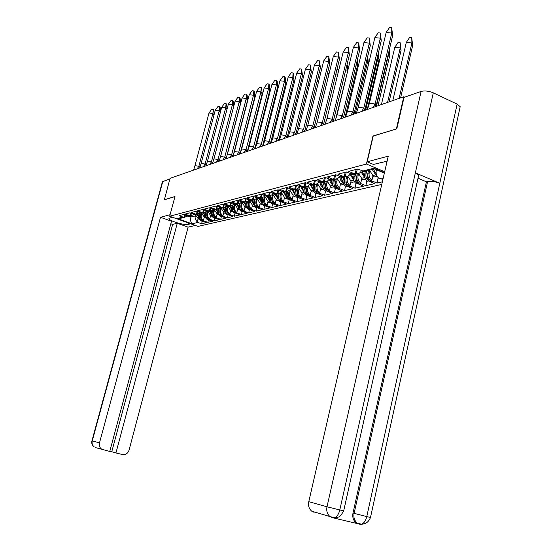 <?xml version="1.0" encoding="UTF-8"?>
<svg xmlns="http://www.w3.org/2000/svg" width="552" height="552" viewBox="0 0 552 552"><rect width="100%" height="100%" fill="white"/><g stroke="black" fill="none" stroke-linecap="round" stroke-linejoin="round"><path stroke-width="0.83" d="M396.557 128.933L372.973 136.013L366.424 164.034L169.671 216.239L197.995 226.403L381.756 184.416M354.198 173.742L351.389 173.811L353.942 174.556L356.137 173.997M354.136 175.177L353.935 174.556L351.817 174.77L352.914 174.494L346.552 171.934L337.879 174.197L343.434 176.481L340.536 176.592L342.323 176.136L344.855 176.861L346.58 176.53M352.673 174.88L354.425 174.535M369.702 170.754L369.184 172.976C368.688 176.047 369.619 178.448 371.972 180.166L370.847 180.435L371.379 180.849C368.55 179.31 367.391 176.792 367.88 173.3L368.543 170.458M340.536 176.592L343.068 177.316L345.228 176.764M343.068 177.316L340.991 177.523L342.047 177.254L335.761 174.749L327.384 176.944L332.87 179.172L331.773 178.841L330.055 179.283L330.979 179.655L332.552 179.987L334.691 179.441M341.833 177.627L343.558 177.302M358.572 173.583L358.062 175.764C357.565 178.779 358.483 181.139 360.808 182.829L359.725 183.091L360.249 183.492C357.461 181.981 356.309 179.51 356.799 176.074L357.351 173.756M332.552 179.987L330.524 180.187L331.552 179.931L325.335 177.475L317.234 179.593L322.658 181.78L321.581 181.449L319.912 181.877L320.829 182.243L322.382 182.567L324.5 182.029M331.359 180.29L333.049 179.966M347.815 176.316L347.311 178.455C346.822 181.422 347.725 183.74 350.023 185.403L348.974 185.651L349.499 186.045C346.739 184.561 345.607 182.139 346.09 178.758L346.621 176.53M322.382 182.567L320.408 182.76L321.402 182.512L315.261 180.111L307.423 182.153L312.784 184.299L311.721 183.975L310.107 184.389L311.017 184.747L312.549 185.065L314.64 184.534M321.229 182.864L322.892 182.546M337.417 178.958L336.913 181.056C336.43 183.982 337.32 186.259 339.597 187.887L338.576 188.128L339.1 188.515C336.375 187.066 335.257 184.678 335.74 181.353L336.258 179.186M312.549 185.065L310.617 185.258L311.576 185.01L305.511 182.657L297.921 184.637L303.227 186.742L302.179 186.417L300.612 186.817L301.509 187.176L303.027 187.487L305.097 186.962M311.431 185.348L313.06 185.044M327.357 181.518L326.86 183.575C326.377 186.452 327.26 188.694 329.503 190.295L328.523 190.53L329.04 190.902C326.342 189.481 325.238 187.135 325.721 183.864L326.232 181.746M303.027 187.487L301.144 187.666L302.075 187.432L296.072 185.12L288.73 187.038L293.968 189.101L292.933 188.791L291.421 189.177L292.312 189.522L293.809 189.826L295.858 189.308M301.951 187.763L303.552 187.459M317.614 183.995L317.124 186.017C316.648 188.846 317.517 191.047 319.739 192.62L318.78 192.848L319.304 193.214C316.634 191.82 315.544 189.508 316.02 186.293L316.524 184.209M293.809 189.826L291.967 189.998L292.87 189.771L286.936 187.501L279.823 189.364L284.998 191.392L283.983 191.082L282.514 191.454L283.39 191.799L284.873 192.096L286.902 191.578M292.767 190.095L294.333 189.805M308.182 186.39L307.699 188.377C307.222 191.165 308.078 193.331 310.272 194.877L309.355 195.097L309.865 195.456C307.229 194.083 306.153 191.813 306.629 188.646L307.133 186.576M284.873 192.096L283.079 192.262L283.949 192.041L278.084 189.819L271.184 191.62L276.31 193.607L275.303 193.303L273.882 193.669L274.751 194.007L276.214 194.297L278.222 193.786M283.866 192.351L285.405 192.068M299.039 188.715L298.563 190.661C298.087 193.407 298.936 195.539 301.109 197.064L300.212 197.278L300.73 197.63C298.121 196.277 297.052 194.042 297.521 190.923L298.032 188.853M276.214 194.297L274.454 194.456L275.303 194.242L269.5 192.055L262.814 193.8L267.879 195.76L266.885 195.463L265.512 195.815L266.368 196.146L267.817 196.429L269.797 195.925M275.234 194.545L276.752 194.269M290.179 190.964L289.703 192.883C289.234 195.587 290.076 197.685 292.222 199.182L291.352 199.389L291.863 199.734C289.282 198.409 288.234 196.208 288.696 193.131L289.213 191.047M267.817 196.429L266.092 196.588L266.913 196.381L261.179 194.228L254.686 195.925L259.702 197.844L257.384 197.892L258.232 198.216L259.668 198.499L261.627 198.002M266.864 196.671L268.355 196.402M281.582 193.152L281.113 195.035C280.651 197.699 281.479 199.769 283.597 201.238L282.755 201.439L283.266 201.777C280.713 200.473 279.671 198.306 280.14 195.277L280.664 193.159M257.984 198.651L258.778 198.451L258.101 198.251L257.984 198.651L258.743 198.734L260.213 198.465M273.24 195.27L272.778 197.119C272.315 199.748 273.137 201.784 275.234 203.233L274.42 203.426L274.924 203.757C272.398 202.48 271.37 200.341 271.832 197.361L272.371 195.194M251.719 199.934L249.497 199.914L251.753 200.507L253.699 200.017M251.753 200.507L250.104 200.659L250.877 200.459L245.267 198.389L239.147 199.983L244.053 201.839L243.101 201.556L241.838 201.88L242.666 202.191L244.074 202.46L245.992 201.97M250.856 200.735L252.298 200.48M265.146 197.326L264.684 199.148C264.229 201.735 265.036 203.743 267.113 205.165L266.319 205.358L266.823 205.682C264.325 204.426 263.311 202.322 263.766 199.375L264.325 197.154M242.452 202.605L243.204 202.411L242.549 202.225L242.452 202.605L243.197 202.681L244.619 202.425M257.28 199.327L256.825 201.114C256.37 203.667 257.17 205.648 259.226 207.048L258.453 207.228L258.95 207.552C256.487 206.31 255.479 204.24 255.935 201.342L256.514 199.037M236.532 203.812L234.4 203.785L236.608 204.357L238.505 203.874M236.608 204.357L235.021 204.495L235.752 204.309L230.26 202.301L224.485 203.812L229.287 205.606L228.355 205.33L227.162 205.634L227.976 205.937L229.349 206.2L231.233 205.723M235.759 204.571L237.16 204.323M249.635 201.266L249.187 203.032C248.738 205.544 249.532 207.497 251.56 208.87L250.808 209.049L251.305 209.374C248.862 208.152 247.869 206.11 248.324 203.246L248.931 200.852M227.797 206.331L228.507 206.151L227.859 205.972L228.528 206.407L229.901 206.165M242.211 203.15L241.769 204.889C241.321 207.373 242.1 209.291 244.108 210.65L243.384 210.823L243.874 211.133C241.459 209.932 240.472 207.925 240.92 205.102L241.562 202.591M222.187 207.476L220.131 207.442L222.297 207.994L224.153 207.517M222.297 207.994L220.772 208.118L221.462 207.945L216.087 206.006L210.622 207.435L215.321 209.167L214.417 208.904L213.293 209.194L214.086 209.484L217.274 209.263M221.497 208.194L222.849 207.952M234.986 204.985L234.545 206.696C234.103 209.146 234.876 211.036 236.87 212.375L236.159 212.548L236.649 212.851C234.255 211.671 233.282 209.684 233.731 206.903L234.407 204.247M215.432 209.732L213.934 209.863L214.611 209.691L209.291 207.78L203.978 209.167L208.621 210.878L206.634 210.898L207.421 211.188L210.574 210.967M214.652 209.932L215.984 209.698M227.962 206.772L227.527 208.456C227.086 210.871 227.852 212.741 229.818 214.059L229.128 214.217L229.618 214.521C227.251 213.355 226.285 211.402 226.727 208.656L227.458 205.82L223.457 207.697L221.29 207.145L220.131 207.442M208.753 211.43L207.283 211.554L207.938 211.388L202.674 209.505L197.506 210.857L202.101 212.541L200.155 212.554L200.935 212.844L204.054 212.623L207.083 211.126M207.994 211.623L209.311 211.395M221.124 208.504L220.696 210.167C220.255 212.548 221.014 214.39 222.96 215.694L222.29 215.853L222.773 216.149C220.427 215.004 219.475 213.072 219.917 210.36L220.614 207.69M202.253 213.079L200.811 213.203L201.445 213.037L196.236 211.188L191.199 212.506L195.753 214.162L193.842 214.176L195.919 214.687L200.645 212.803M201.514 213.272L202.805 213.044M214.466 210.195L214.038 211.83C213.61 214.183 214.355 216.004 216.28 217.281L215.632 217.44L216.108 217.73C213.79 216.598 212.851 214.7 213.286 212.023L213.941 209.498M195.919 214.687L194.504 214.804L195.125 214.645L189.971 212.824L185.065 214.107L189.571 215.742L188.708 215.487L187.694 215.749L188.46 216.025L191.503 215.818M195.201 214.873L196.477 214.652M207.987 211.844L207.566 213.458C207.131 215.777 207.869 217.571 209.781 218.833L209.146 218.985L209.622 219.275C207.324 218.157 206.393 216.28 206.827 213.638L207.366 211.568M371.379 180.849L372.31 181.235L370.426 181.677L369.495 181.291C366.68 179.759 365.514 177.254 366.01 173.77L366.673 170.941M365.376 171.265L364.72 174.094C364.223 177.144 365.148 179.524 367.487 181.235L368.605 180.973L374.794 183.602L365.859 185.672L366.838 180.759M360.249 183.492L361.174 183.864L359.359 184.299L358.434 183.919C355.647 182.415 354.501 179.952 354.991 176.53L355.522 174.287M354.287 174.549L353.742 176.84C353.252 179.842 354.163 182.181 356.482 183.864L357.558 183.602L363.678 186.183L355.039 188.184L355.978 183.512M349.499 186.045L350.416 186.417L348.657 186.831L347.739 186.459C344.986 184.989 343.855 182.567 344.344 179.193L344.876 176.95M343.661 177.289L343.137 179.497C342.647 182.45 343.551 184.747 345.835 186.397L346.877 186.148L352.928 188.674L344.572 190.612L345.476 186.155M339.1 188.515L340.004 188.881L338.307 189.281L337.403 188.915C334.678 187.473 333.56 185.092 334.043 181.774L334.588 179.497M333.394 179.917L332.877 182.07C332.394 184.975 333.284 187.232 335.547 188.853L336.554 188.612L342.537 191.089L334.45 192.965L335.319 188.708M329.04 190.902L329.937 191.261L328.288 191.647L327.398 191.296C324.707 189.874 323.603 187.535 324.079 184.271L324.631 182.001M323.458 182.45L322.954 184.554C322.471 187.411 323.348 189.64 325.583 191.227L326.556 190.992L332.476 193.421L324.645 195.242L325.487 191.165M319.304 193.214L320.188 193.566L318.594 193.945L317.71 193.593C315.047 192.2 313.957 189.902 314.433 186.686L314.978 184.451M313.846 184.885L313.343 186.962C312.86 189.778 313.729 191.965 315.937 193.524L316.882 193.303L322.734 195.684L315.151 197.443L315.965 193.517M309.865 195.456L310.741 195.801L309.196 196.167L308.327 195.822C305.691 194.456 304.614 192.193 305.09 189.025L305.629 186.824M304.538 187.225L304.028 189.295C303.559 192.061 304.414 194.221 306.595 195.753L307.512 195.532L313.301 197.871L305.946 199.582L306.753 195.718M300.73 197.63L301.592 197.968L299.232 197.989C296.631 196.643 295.561 194.407 296.038 191.296L296.555 189.17M295.52 189.481L295.01 191.551C294.533 194.283 295.382 196.402 297.542 197.913L298.432 197.699L304.152 199.996L297.024 201.652L297.825 197.844M291.863 199.734L292.719 200.065L290.414 200.079C287.84 198.754 286.785 196.56 287.254 193.497L287.758 191.447M286.778 191.647L286.26 193.745C285.791 196.436 286.626 198.52 288.765 200.003L289.621 199.796L295.285 202.06L288.365 203.66L289.165 199.907M283.266 201.777L284.107 202.101L281.858 202.115C279.312 200.811 278.27 198.651 278.739 195.629L279.229 193.648M278.291 193.766L277.773 195.87C277.304 198.52 278.132 200.576 280.243 202.032L281.078 201.839L286.681 204.054L279.967 205.613L280.754 201.915M274.924 203.757L275.758 204.081L273.557 204.088C271.039 202.805 270.011 200.68 270.473 197.699L270.956 195.767M270.052 195.863L269.535 197.933C269.072 200.548 269.887 202.57 271.977 204.005L272.791 203.812L278.325 205.993L271.812 207.504L272.591 203.86M266.823 205.682L267.651 205.999L265.491 205.999C263 204.744 261.986 202.646 262.442 199.707L262.924 197.809M262.041 197.92L261.531 199.934C261.075 202.515 261.883 204.502 263.953 205.917L264.739 205.73L270.218 207.876L263.884 209.346L264.663 205.751M258.95 207.552L259.771 207.862L257.667 207.862C255.196 206.62 254.196 204.557 254.651 201.659L255.127 199.783M254.258 199.941L253.761 201.88C253.313 204.419 254.106 206.386 256.156 207.78L256.915 207.593L262.338 209.705L256.19 211.133L256.949 207.614M251.305 209.374L252.119 209.677L250.056 209.67C247.613 208.449 246.62 206.413 247.075 203.557L247.551 201.694M246.696 201.894L246.213 203.778C245.764 206.275 246.551 208.214 248.572 209.587L249.318 209.408L254.686 211.478L248.704 212.872L249.442 209.477M243.874 211.133L244.674 211.437L242.659 211.423C240.244 210.229 239.264 208.221 239.713 205.406L240.189 203.543M239.34 203.778L238.871 205.613C238.429 208.083 239.202 209.988 241.21 211.34L241.928 211.168L247.241 213.21L241.424 214.562L242.142 211.278M236.649 212.851L237.443 213.148L235.462 213.134C233.075 211.954 232.102 209.974 232.551 207.2L233.027 205.323M232.199 205.606L231.737 207.4C231.288 209.836 232.061 211.72 234.041 213.051L234.745 212.879L240.003 214.887L234.338 216.205L235.042 213.031M229.618 214.521L230.398 214.811L228.466 214.797C226.099 213.638 225.14 211.685 225.582 208.939L226.072 207.048M225.244 207.373L224.788 209.139C224.347 211.547 225.112 213.403 227.072 214.707L227.755 214.549L232.958 216.522L227.445 217.805L228.128 214.735M222.773 216.149L223.546 216.432L222.428 216.701L221.649 216.418C219.31 215.273 218.364 213.348 218.799 210.643L219.296 208.718M218.482 209.084L218.026 210.836C217.591 213.203 218.344 215.038 220.282 216.329L220.952 216.17L226.099 218.116L220.738 219.358L221.4 216.384M216.108 217.73L216.881 218.012L215.018 217.992C212.699 216.86 211.761 214.963 212.196 212.292L212.706 210.333M211.899 210.74L211.444 212.485C211.016 214.825 211.761 216.632 213.679 217.902L219.427 219.668L214.197 220.876L214.845 217.992M209.622 219.275L210.381 219.551L209.318 219.799L208.559 219.523C206.269 218.413 205.337 216.543 205.765 213.907L206.296 211.899M205.489 212.347L205.033 214.086C204.606 216.398 205.344 218.185 207.242 219.434L212.92 221.173L207.828 222.359L208.559 219.523M189.75 216.253L188.363 216.37L188.97 216.218L183.864 214.417L179.083 215.666L182.96 217.067L184.182 217.322L184.851 214.776M189.053 216.432L190.309 216.218M201.673 213.445L201.252 215.038C200.825 217.329 201.556 219.096 203.446 220.345L202.825 220.489L203.302 220.772C201.025 219.675 200.107 217.826 200.535 215.218L201.052 213.238M203.302 220.772L204.054 221.048L203.012 221.297L202.26 221.021C199.996 219.924 199.072 218.075 199.5 215.473L200.045 213.403M199.251 213.9L198.789 215.653C198.361 217.936 199.093 219.696 200.976 220.931L206.586 222.649L201.625 223.795L202.239 221.076M194.373 214.431L190.785 215.749L191.42 213.355M204.337 216.943L203.446 220.345M198.244 214.204L196.96 214.424L197.692 214.238L196.995 214.176L197.644 211.706M210.685 215.383L209.781 218.833M204.626 212.582L203.322 212.81L204.067 212.623L203.364 212.554L204.033 210.008M217.191 213.79L216.28 217.281M213.693 209.408L209.905 210.885L210.595 208.263M223.877 212.147L222.96 215.694M220.483 207.642L216.632 209.173L217.336 206.469M230.743 210.471L229.818 214.059M224.264 207.49L223.539 207.414L224.264 204.626M237.802 208.739L236.87 212.375M234.635 203.95L231.378 205.682L230.646 205.606L231.385 202.729M245.053 206.959L244.108 210.65M235.021 204.495L235.117 204.13M242.017 202.025L238.692 203.826L237.953 203.75L238.712 200.776M252.512 205.13L251.56 208.87M249.607 200.038L246.22 201.915L245.467 201.839L246.254 198.761M260.185 203.253L259.226 207.048M250.104 200.659L250.201 200.266M257.425 197.995L253.961 199.948L253.209 199.865L254.017 196.684M268.079 201.314L267.113 205.165M265.477 195.884L261.945 197.92L261.179 197.837L262.007 194.552M276.207 199.32L275.234 203.233M266.092 196.588L266.202 196.167M273.764 193.711L270.163 195.836L269.39 195.746L270.238 192.344M284.584 197.271L283.597 201.238M274.454 194.456L274.565 194.021M282.313 191.468L278.629 193.683L277.849 193.593L278.732 190.067M293.215 195.153L292.222 199.182M283.079 192.262L283.19 191.813M291.125 189.15L287.371 191.461L286.578 191.371L287.482 187.721M302.11 192.972L301.109 197.064M291.967 189.998L292.084 189.529M300.212 186.762L296.383 189.177L295.582 189.081L296.514 185.293M311.287 190.723L310.272 194.877M301.144 187.666L301.268 187.176M309.596 184.285L307.664 186.334L304.876 186.714L305.836 182.781M320.753 188.398L319.739 192.62M310.617 185.258L310.741 184.747M319.284 181.732L317.324 183.871L314.474 184.271L315.461 180.193M330.531 186.003L329.503 190.295M320.408 182.76L320.539 182.236M329.296 179.083L327.308 181.325L324.39 181.753L325.411 177.509M340.632 183.526L339.597 187.887M330.524 180.187L330.662 179.635M339.646 176.343L337.631 178.696L334.643 179.138L335.692 174.77M351.072 180.966L350.023 185.403M340.991 177.523L341.129 176.95M350.347 173.5C349.478 175.488 348.057 176.502 346.097 176.55L345.248 176.44L346.304 172.003M361.864 178.317L360.808 182.829M351.817 174.77L351.962 174.17M361.422 170.554C360.559 172.645 359.111 173.707 357.082 173.756L356.226 173.645L357.289 169.133M373.035 175.577L371.972 180.166M366.424 164.034L384.682 171.72M383.109 178.537L381.494 178.924L382.888 179.503M371.558 180.801L377.05 183.078L382.35 181.843M360.428 183.45L365.859 185.672M349.671 186.003L355.039 188.184M339.266 188.473L344.572 190.612M329.199 190.868L334.45 192.965M319.456 193.179L324.645 195.242M310.017 195.422L315.151 197.443M300.868 197.595L305.946 199.582M292.001 199.7L297.024 201.652M283.404 201.749L288.365 203.66M275.055 203.729L279.967 205.613M266.947 205.654L271.812 207.504M259.074 207.524L263.884 209.346M251.429 209.339L256.19 211.133M243.991 211.105L248.704 212.872M236.76 212.824L241.424 214.562M229.729 214.5L234.338 216.205M222.884 216.122L227.445 217.805M216.218 217.709L220.738 219.358M209.725 219.247L214.197 220.876M203.398 220.752L207.828 222.359M195.518 215.011L195.27 215.949C194.794 218.302 195.47 220.213 197.305 221.697L196.698 221.835L197.816 222.422L201.625 223.795M227.976 205.937L223.077 204.178L217.46 205.648L222.097 207.442M234.4 203.785L239.244 203.792M242.666 202.191L237.657 200.376L231.716 201.922L236.442 203.778M249.497 199.914L254.506 199.914M258.232 198.216L253.106 196.339L246.806 197.982L251.636 199.9M351.389 173.811L353.232 173.342L355.798 174.08L357.558 173.742M367.418 169.85L363.071 171.748L364.203 171.465L357.731 169.015L348.74 171.361L354.184 173.735M356.226 173.645L355.122 173.928L356.185 169.423M355.122 173.928L354.363 173.687M345.248 176.44L344.179 176.716L345.235 172.279M344.179 176.716L343.434 176.481M334.643 179.138L333.608 179.407L334.65 175.039M333.608 179.407L332.87 179.172M324.39 181.753L323.389 182.008L324.424 177.716M323.389 182.008L322.658 181.78M314.474 184.271L313.508 184.52L314.53 180.297M313.508 184.52L312.784 184.299M304.876 186.714L303.938 186.955L304.952 182.795M303.938 186.955L303.227 186.742M295.582 189.081L294.671 189.315L295.679 185.217M294.671 189.315L293.968 189.101M286.578 191.371L285.695 191.599L286.695 187.563M285.695 191.599L284.998 191.392M277.849 193.593L277 193.814L277.987 189.84M277 193.814L276.31 193.607M269.39 195.746L268.562 195.96L269.535 192.068M268.562 195.96L267.879 195.76M261.179 197.837L260.371 198.044L261.324 194.283M260.371 198.044L259.702 197.844M253.209 199.865L252.43 200.065L253.347 196.436M252.43 200.065L251.76 199.872M245.467 201.839L244.708 202.025L245.605 198.513M244.708 202.025L244.053 201.839M237.953 203.75L237.215 203.936L238.084 200.535M237.215 203.936L236.56 203.75M230.646 205.606L229.929 205.792L230.777 202.501M229.929 205.792L229.287 205.606M223.539 207.414L222.842 207.593L223.67 204.406M222.842 207.593L222.208 207.414M216.632 209.173L215.956 209.346L216.757 206.255M215.956 209.346L215.321 209.167M209.905 210.885L209.249 211.05L210.036 208.056M209.249 211.05L208.621 210.878M203.364 212.554L202.722 212.713L203.488 209.808M202.722 212.713L202.101 212.541M196.995 214.176L196.367 214.335L197.112 211.506M196.367 214.335L195.753 214.162M190.785 215.749L190.178 215.908L190.902 213.169M190.178 215.908L189.571 215.742M377.05 183.078L378.127 177.613M404.657 97.159L403.767 96.752L170.044 178.337L164.358 199.831M191.192 215.963L190.909 217.046C190.316 220.013 190.681 222.263 192.013 223.802L177.295 218.516L182.96 217.067M396.391 128.864L403.767 96.752M169.671 216.239L174.977 196.505L164.234 199.783M376.429 169.74L376.278 170.395L377.34 170.126M198.161 218.454L197.305 221.697M184.182 217.322L184.768 217.171L185.355 214.963M184.768 217.171L188.032 215.929M381.494 178.924L380.08 178.082L378.92 178.358C376.595 176.267 375.712 173.611 376.278 170.395M363.071 171.748L363.181 171.258M192.034 215.777L189.474 215.763M196.96 214.424L195.656 214.19M203.322 212.81L202.004 212.568M211.174 210.919L208.518 210.905M217.902 209.208L215.211 209.194M224.816 207.455L223.457 207.697M231.93 205.648L229.17 205.634M246.765 201.88L243.929 201.866M262.483 197.892L259.571 197.878M270.701 195.801L267.748 195.794M279.167 193.655L276.172 193.642M287.896 191.434L284.86 191.427M296.907 189.15L293.823 189.136M306.201 186.79L303.076 186.776M315.799 184.347L312.625 184.34M325.721 181.829L322.499 181.822M335.975 179.227L332.704 179.214M189.571 215.797L187.694 215.749M203.012 221.297L200.755 218.275M195.753 214.224L193.842 214.176M209.318 219.799L207.028 216.681M332.739 179.227L330.055 179.283M322.54 181.836L319.912 181.877M312.68 184.361L310.107 184.389M303.131 186.797L300.612 186.817M293.885 189.163L291.421 189.177M284.929 191.454L282.514 191.454M276.248 193.669L273.882 193.669M267.823 195.822L265.512 195.815M259.654 197.906L257.384 197.892M244.018 201.901L241.838 201.88M229.259 205.668L227.162 205.634M215.308 209.229L213.293 209.194M208.615 210.94L206.634 210.898M202.101 212.603L200.155 212.554M370.426 181.677C368.225 180.483 367.315 178.517 367.701 175.798L367.777 175.777M359.359 184.299C357.178 183.126 356.281 181.194 356.668 178.517L356.695 178.51M348.657 186.831C346.511 185.686 345.628 183.809 345.987 181.18M338.307 189.281C336.23 188.191 335.34 186.376 335.65 183.837M328.288 191.647C326.273 190.612 325.39 188.86 325.645 186.397M318.594 193.945C316.634 192.952 315.758 191.268 315.965 188.881M309.196 196.167C307.298 195.222 306.429 193.593 306.588 191.282M300.095 198.32C298.252 197.416 297.383 195.843 297.5 193.607M291.263 200.41C289.476 199.541 288.613 198.03 288.689 195.863M282.7 202.439C280.961 201.604 280.112 200.141 280.147 198.044M274.392 204.406C272.702 203.612 271.853 202.198 271.86 200.162M266.319 206.317L264.456 204.723L263.815 202.218M258.481 208.166L256.659 206.634L255.997 204.212M250.863 209.974L249.076 208.49L248.407 206.151M243.46 211.726L241.031 208.035M236.256 213.431L233.855 209.863M229.246 215.087L226.872 211.637M222.428 216.701L220.082 213.369M215.784 218.275L213.472 215.045M362.657 171.072L373.876 168.201L374.718 169.022M183.347 217.184L179.386 218.613L177.295 218.516M195.449 214.811L198.127 218.585M197.526 214.328L198.651 216.494M196.954 214.549L198.665 217.315M199.362 219.379L198.058 218.833M236.718 118.031L236.746 118.411M201.604 213.244L204.302 217.074M203.736 212.775L204.895 214.976M203.15 212.975L204.909 215.818M205.613 217.867L204.233 217.329M233.889 153.159L243.397 116.272M207.911 211.623L210.643 215.522M210.119 211.181L211.299 213.417M209.505 211.361L211.326 214.286M212.03 216.308L210.574 215.791M214.383 209.919L217.157 213.928M216.66 209.539L217.881 211.816M216.025 209.691L217.916 212.713M218.62 214.714L217.081 214.204M252.209 108.33L240.548 152.393M252.374 107.702L251.953 108.295M221.014 208.159L223.843 212.292M223.381 207.842L224.636 210.181M222.718 207.973L224.685 211.099M225.388 213.072L224.726 213.231L223.767 212.575M259.681 105.322L259.219 105.266M231.971 205.641L232.095 206.006M260.054 103.893L259.302 104.949M227.831 206.338L230.708 210.616M227.728 205.924L227.81 206.275M230.281 206.089L231.578 208.497M229.591 206.193L231.64 209.443M232.344 211.388L231.592 211.568L230.632 210.905M267.368 102.237L266.782 102.168M239.099 203.805L239.237 204.199M267.955 99.953L267.002 101.299M234.724 203.985L237.76 208.891M237.374 204.288L238.719 206.772M236.649 204.357L238.788 207.738M239.492 209.656L238.65 209.857L237.684 209.194M275.282 99.07L274.551 98.98M246.433 201.915L246.578 202.342M276.09 95.882L274.924 97.525M241.942 202.129L245.012 207.11M244.66 202.418L246.054 204.999M243.915 202.501L246.137 205.993M246.841 207.869L245.902 208.097L244.929 207.428M283.417 95.813L282.555 95.71M253.057 200.176L253.961 199.948L254.134 200.438M284.473 91.666L283.079 93.633M249.394 200.348L252.471 205.289M252.154 200.493L253.603 203.17M251.395 200.597L253.699 204.199M254.403 206.041L253.361 206.289L252.388 205.613M291.801 92.467L290.787 92.343M261.738 197.975L261.903 198.472M292.898 88.12L291.477 89.61M257.053 198.506L260.144 203.412M259.854 198.499L261.372 201.294M259.088 198.644L261.482 202.349M262.179 204.157L261.034 204.433L260.054 203.75M300.44 89.024L299.267 88.886M269.742 195.96L269.907 196.45M301.544 84.622L300.771 84.532L300.122 85.45M264.939 196.602L268.037 201.48M267.782 196.436L269.369 199.369M267.009 196.636L269.493 200.452M270.183 202.211L268.927 202.515L267.948 201.832M309.341 85.477L307.995 85.319M277.987 193.911L278.146 194.373M310.452 81.027L309.037 81.144M273.061 194.635L276.166 199.486M275.965 194.359L277.608 197.381M275.158 194.545L277.746 198.492M278.436 200.217L277.056 200.548L276.076 199.858M318.525 81.834L317 81.655M286.488 191.785L286.633 192.227M319.636 77.321L318.111 77.149M281.423 192.607L284.542 197.443M284.39 192.22L286.102 195.339M283.535 192.337L286.253 196.484M286.93 198.154L285.432 198.513L284.446 197.823M327.991 78.073L326.28 77.88M329.013 73.913L327.398 73.312M328.75 74.996L328.799 73.471M295.244 189.591L295.389 190.012M290.041 190.502L293.167 195.332M293.071 190.012L294.851 193.241M292.167 190.04L295.023 194.407M295.693 196.029L294.057 196.422L293.071 195.725M337.769 74.203L335.857 73.989M337.969 73.395L338.065 69.483L338.535 71.084M304.269 187.314L304.414 187.735M338.065 69.483L336.982 69.366M298.922 188.329L302.068 193.152M302.027 187.742L303.876 191.075M300.93 187.045L304.069 192.275M304.725 193.842L302.951 194.269L301.965 193.566M347.753 70.677L336.009 117.811M348.222 68.758L347.622 65.371L347.532 70.173L345.738 69.973M313.577 184.954L313.722 185.382M347.622 65.371L346.87 65.288M308.085 186.079L311.238 190.909M311.252 185.341L313.191 188.839M310.107 184.485L313.405 190.074M314.047 191.585L312.128 192.048L311.135 191.337M357.993 67.379L357.413 65.998L345.11 117.224M358.22 66.44L357.475 61.134L357.413 65.998L355.943 65.84M323.189 182.505L323.341 182.953M357.475 61.134L357.082 61.093M317.538 183.747L320.712 188.591M320.76 182.822L322.81 186.542M319.573 181.843L320.74 185.224L323.044 187.804M323.665 189.253L321.588 189.75L320.602 189.032M358.172 107.536L368.536 64.011L367.611 61.686L355.219 113.698M368.536 64.011L367.646 56.759L367.611 61.686L366.487 61.569M333.104 179.966L333.27 180.449M327.295 181.332L330.489 186.197M330.427 179.538L330.551 180.097M330.572 180.2L332.739 184.161M329.358 179.11L330.51 182.671L333.001 185.465M333.601 186.845L331.366 187.383L330.372 186.659M367.246 109.496L379.024 59.623L378.141 57.242L365.652 110.055M378.141 53.958L378.141 57.242L377.382 57.16M378.389 52.916L379.024 59.623M343.344 177.316L343.53 177.861M337.375 178.834L340.584 183.726M340.556 176.716L343.006 181.712M339.514 176.633L340.694 180.18L343.296 183.05M343.875 184.354L341.46 184.934L340.467 184.209M377.996 105.749L389.864 55.09L389.015 52.647L376.429 106.294M389.008 51.122L389.015 52.647L388.656 52.606M389.395 49.452L389.864 55.09M347.788 176.233L351.024 181.173M351.037 173.783L353.625 179.179M350.03 174.177L353.942 180.566M354.494 181.78L351.893 182.408L350.906 181.677M389.105 101.865L401.062 50.404L400.255 47.893L387.58 102.403M401.062 50.404L400.186 42.766L400.255 47.893L394.783 47.341L381.411 104.556M364.803 171.41L365.113 172.41M400.186 42.766L398.006 42.545L394.783 47.341M358.558 173.528L361.815 178.531M361.884 170.747L364.61 176.564M360.904 171.61L364.962 177.999M365.479 179.117L362.678 179.793L361.691 179.055M400.6 97.856L412.641 45.561L411.882 42.987L399.11 98.373M412.641 45.561L411.771 37.777L411.882 42.987L406.293 42.428L392.824 100.567M411.771 37.777L409.543 37.564L406.293 42.428M369.55 170.202L372.986 175.798M373.387 169.229L376.326 174.184M372.289 169.505L375.726 174.867L376.878 175.729M377.168 176.281L373.842 177.082L372.855 176.35M193.586 170.119L194.973 165.655L198.872 166.235L197.181 168.864M194.973 165.655L209.008 113.008L212.886 113.519L214.017 114.926M209.008 113.008L211.733 109.282L213.279 109.482L212.886 113.519L198.872 166.235L199.886 167.311M213.279 109.482L213.81 110.152L214.148 114.423M199.727 167.974L201.128 163.447L205.089 164.041L203.384 166.697M201.128 163.447L215.28 110.158L219.22 110.669L220.407 112.187M215.28 110.158L218.033 106.391L219.606 106.591L219.22 110.669L205.089 164.041L206.165 165.2M219.606 106.591L220.131 107.267L220.496 111.863M206.02 165.772L207.455 161.191L211.471 161.784L209.746 164.475M207.455 161.191L221.718 107.226L225.72 107.743L226.969 109.386M221.718 107.226L224.498 103.417L226.092 103.617L225.72 107.743L211.471 161.784L212.61 163.04M226.092 103.617L226.617 104.314L227.01 109.241M212.492 163.516L213.941 158.872L218.026 159.473L216.28 162.198M213.941 158.872L228.328 104.225L232.392 104.742L233.682 106.488L220.524 156.699M228.328 104.225L231.129 100.367L232.751 100.574L232.392 104.742L218.026 159.473L219.22 160.825M232.751 100.574L233.268 101.278L233.682 106.488M219.13 161.198L220.607 156.492L224.754 157.092L222.987 159.852M220.607 156.492L235.111 101.14L239.237 101.658L240.52 103.445L227.003 155.236M235.111 101.14L237.94 97.242L239.589 97.442L239.237 101.658L224.754 157.092L226.016 158.562M239.589 97.442L240.099 98.166L240.52 103.445M225.947 158.817L227.452 154.042L231.661 154.65L229.88 157.444M227.452 154.042L242.08 97.973L246.268 98.497L247.544 100.319L233.503 154.353M242.08 97.973L244.936 94.026L246.606 94.233L246.268 98.497L231.661 154.65L232.992 156.244M246.606 94.233L247.117 94.965L247.544 100.319M232.958 156.375L234.483 151.531L238.768 152.145L236.967 154.974M240.092 153.884L238.768 152.145L253.492 95.248L254.755 97.104L240.099 153.787M234.483 151.531L249.235 94.723L253.492 95.248L253.816 90.928L254.32 91.68L254.755 97.104M253.816 90.928L252.119 90.721L249.235 94.723M240.168 153.856L241.714 148.943L246.068 149.564L244.253 152.435M247.379 151.338L246.068 149.564L260.923 91.901L262.165 93.799L247.393 151.241M241.714 148.943L256.59 91.377L260.923 91.901L261.227 87.54L261.731 88.306L262.165 93.799M261.227 87.54L259.502 87.333L256.59 91.377M247.579 151.269L249.152 146.287L253.575 146.908L251.74 149.82M254.879 148.723L253.575 146.908L268.555 88.472L269.79 90.411L254.886 148.619M249.152 146.287L264.153 87.941L268.555 88.472L268.852 84.049L269.341 84.835L269.79 90.411M268.852 84.049L267.092 83.842L264.153 87.941M255.203 148.612L256.804 143.554L261.303 144.182L259.447 147.129M262.593 146.032L261.303 144.182L276.407 84.939L277.628 86.919L262.6 145.928M256.804 143.554L271.936 84.408L276.407 84.939L276.683 80.461L277.173 81.261L277.628 86.919M276.683 80.461L274.896 80.254L271.936 84.408M263.049 145.873L264.677 140.739L269.259 141.374L267.382 144.355M270.528 143.258L269.259 141.374L284.487 81.303L285.688 83.324L270.542 143.154M264.677 140.739L279.94 80.764L284.487 81.303L284.749 76.776L285.225 77.59L285.688 83.324M284.749 76.776L282.928 76.562L279.94 80.764M271.129 143.051L272.785 137.841L277.449 138.476L275.551 141.505M278.705 140.408L277.449 138.476L292.808 77.556L293.988 79.626L278.712 140.305M272.785 137.841L288.178 77.025L292.808 77.556L293.043 72.974L293.519 73.809L293.988 79.626M293.043 72.974L291.194 72.767L288.178 77.025M279.45 140.146L281.14 134.854L285.888 135.495L283.969 138.566M287.123 137.469L285.888 135.495L301.371 73.706L302.53 75.824L287.13 137.358M281.14 134.854L296.659 73.168L301.371 73.706L301.592 69.062L302.53 75.824M301.592 69.062L299.708 68.855L296.659 73.168M288.034 137.151L289.752 131.776L294.582 132.425L292.643 135.537M295.796 134.44L294.582 132.425L310.196 69.731L311.335 71.905L295.803 134.329M289.752 131.776L305.401 69.193L310.196 69.731L310.397 65.032L311.335 71.905M310.397 65.032L308.478 64.819L305.401 69.193M296.873 134.06L298.625 128.602L303.545 129.258L301.592 132.418M304.738 131.321L303.545 129.258L319.297 65.64L320.408 67.861L304.745 131.21M298.625 128.602L314.405 65.101L319.297 65.64L319.47 60.879L320.408 67.861M319.47 60.879L317.517 60.665L314.405 65.101M306.001 130.879L307.781 125.332L312.798 125.987L310.817 129.196M313.964 128.099L312.798 125.987L328.675 61.417L329.765 63.694L313.971 127.988M307.781 125.332L323.7 60.879L328.675 61.417L328.826 56.601L329.765 63.694M328.826 56.601L326.839 56.387L323.7 60.879M315.413 127.595L317.234 121.951L322.347 122.613L320.346 125.87M323.486 124.773L322.347 122.613L338.355 57.063L339.411 59.395L323.493 124.662M317.234 121.951L333.284 56.518L338.355 57.063L338.479 52.178L339.411 59.395M338.479 52.178L336.451 51.964L333.284 56.518M325.135 124.2L326.991 118.466L332.207 119.128L330.179 122.434M333.318 121.343L332.207 119.128L348.346 52.571L349.375 54.959L333.325 121.226M326.991 118.466L343.171 52.026L348.346 52.571L348.436 47.617L349.375 54.959M348.436 47.617L346.373 47.403L343.171 52.026M335.181 120.688L337.072 114.864L342.392 115.534L340.342 118.887M343.468 117.797L342.392 115.534L358.662 47.927L359.656 50.377L343.475 117.68M337.072 114.864L353.39 47.382L358.662 47.927L358.724 42.911L359.656 50.377M358.724 42.911L356.62 42.697L353.39 47.382M345.566 117.065L347.498 111.138L352.921 111.814L350.851 115.223M353.963 114.133L352.921 111.814L369.329 43.132L370.282 45.65L353.97 114.016M347.498 111.138L363.94 42.587L369.329 43.132L369.357 38.047L370.282 45.65M369.357 38.047L367.211 37.833L363.94 42.587M356.302 113.319L358.276 107.281L363.816 107.964L361.719 111.428M364.824 110.345L363.816 107.964L380.349 38.171L381.266 40.758L364.824 110.227M358.276 107.281L374.856 37.626L380.349 38.171L380.342 33.017L381.266 40.758M380.342 33.017L378.154 32.803L374.856 37.626M346.766 172.024L346.394 171.976M367.418 109.441L369.433 103.3L375.084 103.983L372.973 107.502M376.05 106.426L375.084 103.983L391.754 33.037L392.624 35.694L376.057 106.301M369.433 103.3L386.145 32.492L391.754 33.037L391.713 27.814L392.624 35.694M391.713 27.814L389.471 27.6L386.145 32.492M358.124 169.181L357.385 169.105M172.203 217.143L168.953 218.502C168.601 220.772 184.333 225.554 188.204 224.367L190.688 223.781M170.078 214.721L160.508 217.295L171.506 221.214L109.758 451.453L95.951 447.707M109.813 451.253L111.773 451.729L172.652 224.409L170.823 223.753M172.652 224.409L177.268 223.27L188.101 227.134L129.044 450.177C127.836 453.502 125.621 454.951 122.392 454.524L115.941 452.957L177.268 223.27M195.36 225.457L188.101 227.134M160.508 217.295L99.484 442.904C98.918 445.492 99.601 447.548 101.527 449.087M162.833 181.318L92.26 440.875C91.708 443.408 92.37 445.436 94.268 446.941C92.074 445.25 91.301 443.201 91.956 440.779L162.398 181.753L169.899 178.862M111.773 451.729L115.941 452.957M164.268 199.796L174.95 196.595M95.565 447.32L95.993 447.713M387.111 161.156L373.449 164.448L367.197 161.805L388.263 156.154L308.775 501.671L326.991 506.784L421.1 91.439L404.029 97.38L396.805 128.864L373.214 136.061L367.197 161.805M421.1 91.439C424.736 90.514 428.8 90.983 433.292 92.84L415.359 172.838L418.671 175.26L418.423 176.357M333.532 517.942L358.358 523.834L356.088 522.785C353.301 520.481 352.266 517.231 353.004 513.043L426.427 181.801L427.6 181.546C431.243 181.015 435.307 181.594 439.792 183.278L457.132 104.121L433.292 92.84M457.132 104.121L460.182 106.722L459.892 108.054M353.004 513.043L366.776 516.61L439.792 183.278L415.359 172.838L339.77 510.076C338.721 514.188 336.975 516.755 334.553 517.769L332.49 517.755L330.034 516.596L311.742 511.193C309.017 508.889 308.03 505.715 308.775 501.671M314.143 512.325L311.742 511.193M426.427 181.801L418.009 178.22M333.36 517.679L331.717 517.507M427.6 181.546L354.115 513.353C353.349 517.3 354.384 520.557 357.213 523.11L359.787 524.248L361.553 524.193C365.721 524.172 368.702 521.93 370.495 517.459L370.509 517.396M460.182 106.722L370.495 517.459L366.776 516.61C365.748 520.688 364.009 523.213 361.553 524.193M369.184 172.976L367.88 173.3M358.062 175.764L356.799 176.074M347.311 178.455L346.09 178.758M336.913 181.056L335.74 181.353M326.86 183.575L325.721 183.864M317.124 186.017L316.02 186.293M307.699 188.377L306.629 188.646M298.563 190.661L297.521 190.923M289.703 192.883L288.696 193.131M281.113 195.035L280.14 195.277M272.778 197.119L271.832 197.361M264.684 199.148L263.766 199.375M256.825 201.114L255.935 201.342M249.187 203.032L248.324 203.246M241.769 204.889L240.92 205.102M234.545 206.696L233.731 206.903M227.527 208.456L226.727 208.656M220.696 210.167L219.917 210.36M214.038 211.83L213.286 212.023M207.566 213.458L206.827 213.638M366.01 173.77L364.72 174.094M354.991 176.53L353.742 176.84M344.344 179.193L343.137 179.497M334.043 181.774L332.877 182.07M324.079 184.271L322.954 184.554M314.433 186.686L313.343 186.962M305.09 189.025L304.028 189.295M296.038 191.296L295.01 191.551M287.254 193.497L286.26 193.745M278.739 195.629L277.773 195.87M270.473 197.699L269.535 197.933M262.442 199.707L261.531 199.934M254.651 201.659L253.761 201.88M247.075 203.557L246.213 203.778M239.713 205.406L238.871 205.613M232.551 207.2L231.737 207.4M225.582 208.939L224.788 209.139M218.799 210.643L218.026 210.836M212.196 212.292L211.444 212.485M205.765 213.907L205.033 214.086M201.252 215.038L200.535 215.218M199.5 215.473L198.789 215.653M373.876 168.201L384.468 172.652M197.816 222.422L192.013 223.802M189.15 216.412L190.909 217.046L195.27 215.949M187.977 215.984L188.425 216.149M198.837 218.219L198.078 218.399M205.089 216.688L204.261 216.888M211.499 215.114L210.602 215.328M218.081 213.5L217.115 213.734M224.843 211.844L223.802 212.099M231.792 210.139L230.667 210.415M238.933 208.387L237.719 208.684M246.275 206.593L244.978 206.91M253.83 204.737L252.436 205.082M261.6 202.832L260.109 203.198M269.604 200.873L268.003 201.259M277.842 198.851L276.138 199.272M286.329 196.774L284.508 197.216M295.085 194.628L293.14 195.104M304.111 192.413L302.041 192.924M313.426 190.136L311.218 190.668M323.017 187.783L320.684 188.349M332.87 185.368L330.469 185.955M343.054 182.871L340.563 183.478M353.577 180.29L351.01 180.918M364.465 177.627L361.801 178.268M375.726 174.867L372.979 175.536M91.956 440.772L99.484 442.904M188.563 223.015L188.204 224.367M334.512 517.783L330.034 516.596C327.253 514.229 326.239 510.959 326.991 506.784L343.682 510.897M259.668 198.499L258.743 198.734M244.074 202.46L243.197 202.681M229.349 206.2L228.528 206.407M191.475 215.818L190.771 215.998M210.616 210.954L209.857 211.154M217.35 209.249L216.563 209.45M231.378 205.682L230.55 205.896M238.692 203.826L237.836 204.047M246.22 201.915L245.336 202.135M261.945 197.92L261.006 198.161M270.163 195.836L269.197 196.077M278.629 193.683L277.642 193.931M287.371 191.461L286.343 191.723M296.383 189.177L295.327 189.439M305.684 186.811L304.594 187.087M315.289 184.368L314.164 184.658M325.218 181.85L324.058 182.146M335.478 179.241L334.277 179.552M346.097 176.55L344.855 176.861M357.082 173.756L355.798 174.08M189.426 215.749L188.715 215.929M195.608 214.169L194.87 214.355M201.949 212.548L201.19 212.748M208.47 210.885L207.683 211.092M215.163 209.18L214.348 209.387M222.042 207.421L221.2 207.635M229.114 205.62L228.245 205.841M236.394 203.757L235.49 203.992M243.88 201.853L242.942 202.087M251.581 199.886L250.615 200.128M259.516 197.857L258.515 198.113M267.692 195.774L266.65 196.036M276.117 193.621L275.034 193.897M284.804 191.406L283.68 191.689M293.767 189.115L292.601 189.412M303.02 186.755L301.806 187.066M312.57 184.313L311.314 184.637M322.444 181.794L321.133 182.132M332.649 179.193L331.283 179.538M343.199 176.495L341.785 176.861M354.129 173.707L352.652 174.087M374.497 168.946L363.395 171.769M384.364 173.08L374.415 168.898M185.03 217.177L179.386 218.613M334.553 517.769L337.355 517.39C338.059 516.444 338.99 519.032 343.668 510.959L418.671 175.26M361.512 524.207L356.088 522.785"/></g></svg>

